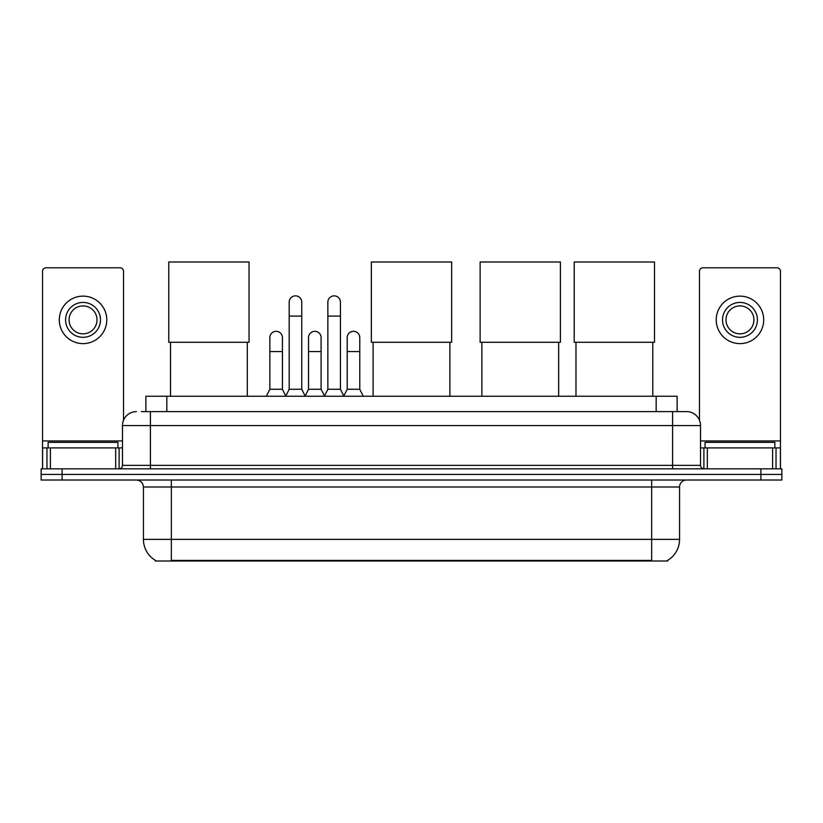 <?xml version="1.0" encoding="UTF-8"?>
<svg xmlns="http://www.w3.org/2000/svg" width="823" height="823" viewBox="0 0 823 823"><rect width="100%" height="100%" fill="white"/><g stroke="black" fill="none" stroke-linecap="round" stroke-linejoin="round"><path stroke-width="1.23" d="M141.33 411.603L150.403 411.603L141.33 411.603L145.877 411.603L145.877 396.244L677.123 396.244L677.123 411.603M667.71 560.319L667.71 560.998L155.29 560.998L155.29 560.319M155.496 560.442A24.433 24.433 0 0 1 143.428 539.363L171.349 539.363L171.349 560.442L651.651 560.442L651.651 539.363L679.572 539.363L679.572 487A6.985 6.985 0 0 1 686.557 480.025M143.428 539.363L143.428 487C143.007 482.762 140.682 480.437 136.443 480.025M667.504 560.442A24.433 24.433 0 0 0 679.572 539.363M62.095 468.853L781.85 468.853L781.85 474.439L41.15 474.439L41.15 480.025L62.095 480.025L62.095 474.439L41.15 474.439L41.15 468.853L62.095 468.853L62.095 474.439L781.85 474.439L781.85 480.025L62.095 480.025M136.443 411.603A13.96 13.96 0 0 0 122.483 425.563L122.483 465.355A3.487 3.487 0 0 1 118.985 468.853M686.557 411.603L672.597 411.603L686.557 411.603A13.96 13.96 0 0 1 700.517 425.563L700.517 465.355C700.723 467.485 701.885 468.647 704.015 468.853M700.517 425.563L150.403 425.563L150.403 411.603L672.597 411.603L672.597 465.355L700.517 465.355M117.946 447.907L117.946 442.321L48.135 442.321L48.135 447.907M115.673 468.853L115.673 447.907L50.398 447.907L50.398 468.853M123.532 420.265L123.532 271.281A3.487 3.487 0 0 0 120.035 267.794L46.037 267.794A3.487 3.487 0 0 0 42.549 271.281L42.549 447.907L50.398 447.907M115.673 447.907L122.483 447.907M42.549 468.853L42.549 447.907M83.041 302.422A17.458 17.458 0 0 0 65.583 319.869A17.458 17.458 0 0 0 83.041 337.327A17.458 17.458 0 0 0 100.488 319.869A17.458 17.458 0 0 0 83.041 302.422M83.041 305.909A13.96 13.96 0 0 0 69.07 319.869A13.96 13.96 0 0 0 83.041 333.84A13.96 13.96 0 0 0 97.001 319.869A13.96 13.96 0 0 0 83.041 305.909M83.041 343.613A23.733 23.733 0 0 0 106.774 319.869A23.733 23.733 0 0 0 83.041 296.136A23.733 23.733 0 0 0 59.297 319.869A23.733 23.733 0 0 0 83.041 343.613M774.865 447.907L774.865 442.321L705.054 442.321L705.054 447.907M170.515 342.286L170.515 396.244M247.301 342.286L247.301 396.244M168.766 262.002L249.05 262.002L249.05 342.286L168.766 342.286L168.766 262.002M373.107 342.286L373.107 396.244M449.893 342.286L449.893 396.244M371.358 262.002L451.642 262.002L451.642 342.286L371.358 342.286L371.358 262.002M481.866 342.286L481.866 396.244M558.663 342.286L558.663 396.244M480.128 262.002L560.412 262.002L560.412 342.286L480.128 342.286L480.128 262.002M575.977 342.286L575.977 396.244M652.773 342.286L652.773 396.244M574.228 262.002L654.511 262.002L654.511 342.286L574.228 342.286L574.228 262.002M285.704 396.244L289.192 389.269L301.753 389.269L305.251 396.244M301.753 389.269L301.753 302.144A6.286 6.286 0 0 0 295.478 295.858A6.286 6.286 0 0 1 295.869 295.869M289.192 389.269L289.192 316.104L301.753 316.104M289.192 316.104L289.192 302.144A6.286 6.286 0 0 1 295.478 295.858M324.375 396.244L327.863 389.269L340.434 389.269L343.921 396.244M340.434 389.269L340.434 302.144A6.286 6.286 0 0 0 334.148 295.858A6.286 6.286 0 0 1 334.539 295.869M327.863 389.269L327.863 316.104L340.434 316.104M327.863 316.104L327.863 302.144A6.286 6.286 0 0 1 334.148 295.858M266.364 396.244L269.851 389.269L282.423 389.269L285.807 396.038M282.423 389.269L282.423 337.605A6.286 6.286 0 0 0 276.528 331.33A6.286 6.286 0 0 1 282.423 337.605M269.851 389.269L269.851 351.565L282.423 351.565M269.851 351.565L269.851 337.605A6.286 6.286 0 0 1 276.528 331.33M305.138 396.038L308.532 389.269L321.093 389.269L324.478 396.038M321.093 389.269L321.093 337.605A6.286 6.286 0 0 0 315.209 331.33A6.286 6.286 0 0 1 321.093 337.605M308.532 389.269L308.532 351.565L321.093 351.565M308.532 351.565L308.532 337.605A6.286 6.286 0 0 1 315.209 331.33M343.819 396.038L347.203 389.269L359.774 389.269L363.262 396.244M359.774 389.269L359.774 337.605A6.286 6.286 0 0 0 353.88 331.33A6.286 6.286 0 0 1 359.774 337.605M347.203 389.269L347.203 351.565L359.774 351.565M347.203 351.565L347.203 337.605A6.286 6.286 0 0 1 353.88 331.33M772.602 468.853L772.602 447.907L707.327 447.907L707.327 468.853M780.451 468.853L780.451 447.907L780.451 468.853M772.602 447.907L780.451 447.907L780.451 271.281A3.487 3.487 0 0 0 776.963 267.794L702.965 267.794A3.487 3.487 0 0 0 699.468 271.281L699.468 420.265M700.517 447.907L707.327 447.907M739.959 302.422A17.458 17.458 0 0 0 722.512 319.869A17.458 17.458 0 0 0 739.959 337.327A17.458 17.458 0 0 0 757.417 319.869A17.458 17.458 0 0 0 739.959 302.422M739.959 305.909A13.96 13.96 0 0 0 725.999 319.869A13.96 13.96 0 0 0 739.959 333.84A13.96 13.96 0 0 0 753.93 319.869A13.96 13.96 0 0 0 739.959 305.909M739.959 343.613A23.733 23.733 0 0 0 763.703 319.869A23.733 23.733 0 0 0 739.959 296.136A23.733 23.733 0 0 0 716.226 319.869A23.733 23.733 0 0 0 739.959 343.613M648.863 560.998L648.863 560.319M174.137 560.998L174.137 560.319M166.822 411.603L166.822 396.244M656.178 411.603L656.178 396.244M651.651 480.025L651.651 487L143.428 487M679.572 487L651.651 487L651.651 539.363L171.349 539.363L171.349 480.025M760.905 480.025L760.905 468.853M150.403 468.853L150.403 425.563L122.483 425.563M122.483 465.355L672.597 465.355L672.597 468.853M122.483 440.922L42.549 440.922M119.109 447.907L119.109 468.853M42.601 447.907L42.601 468.853M46.962 468.853L46.962 447.907M780.451 440.922L700.517 440.922M780.399 468.853L780.399 447.907M776.038 447.907L776.038 468.853M703.891 468.853L703.891 447.907"/></g></svg>
